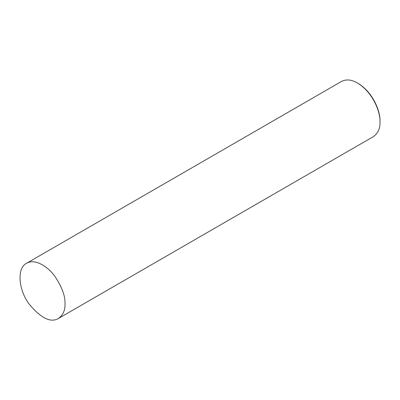 <?xml version="1.0" encoding="UTF-8"?>
<svg xmlns="http://www.w3.org/2000/svg" width="400" height="400" viewBox="0 0 400 400"><rect width="100%" height="100%" fill="white"/><g stroke="black" fill="none" stroke-linecap="round" stroke-linejoin="round"><path stroke-width="0.6" d="M58.405 318.475L373.4 136.615C378.06 133.17 380.26 128.31 380 122.03L380 121.215C380.52 112.275 373.59 92.73 358.17 83.41L357.47 83.005C351.61 79.575 346.295 79.045 341.535 81.425L26.54 263.285C16.88 267.845 18.26 289.3 28.855 303.75C40.845 318.18 50.695 323.085 58.405 318.475C63.07 315.03 65.27 310.17 65.005 303.89C65.425 296.435 62.09 287.3 54.995 276.48C47.935 266.46 34.96 258.285 26.54 263.285M380 122.03C380.54 112.795 373.385 92.62 357.47 83.005"/></g></svg>

